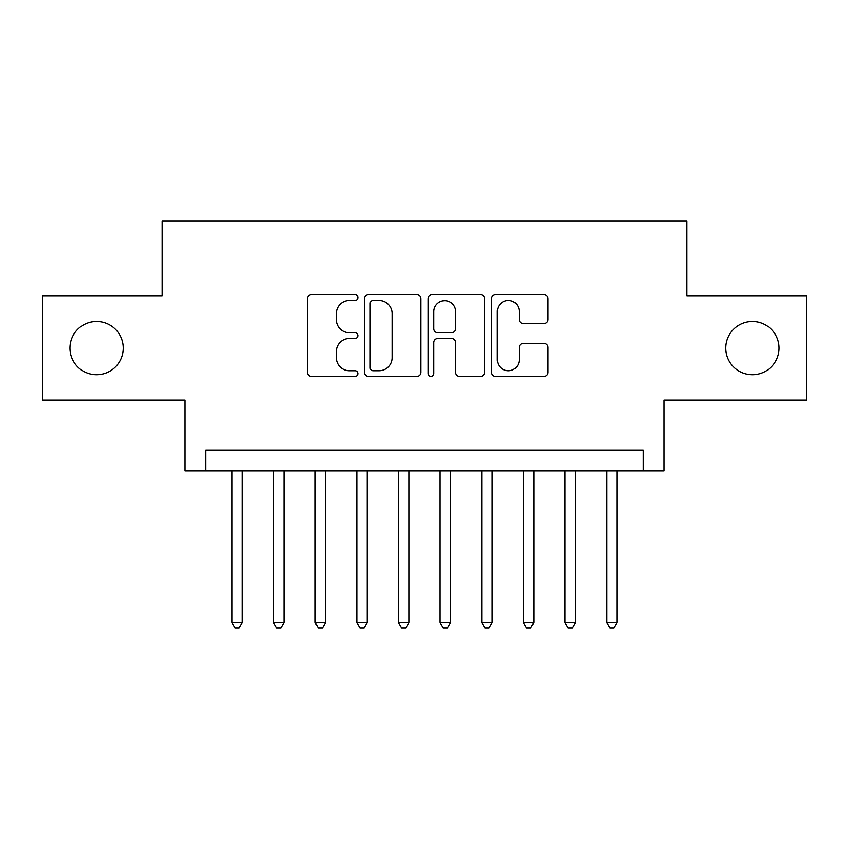 <?xml version="1.0" encoding="UTF-8"?>
<svg xmlns="http://www.w3.org/2000/svg" width="849" height="849" viewBox="0 0 849 849"><rect width="100%" height="100%" fill="white"/><g stroke="black" fill="none" stroke-linecap="round" stroke-linejoin="round"><path stroke-width="1.27" d="M357.875 297.585A2.865 2.865 0 0 0 355.02 294.73L311.594 294.73A4.086 4.086 0 0 0 307.497 298.816L307.497 372.382A4.086 4.086 0 0 0 311.594 376.468L355.02 376.468A2.865 2.865 0 0 0 357.875 373.613A2.865 2.865 0 0 0 355.02 370.748L349.395 370.748A13.075 13.075 0 0 1 336.321 357.673L336.321 351.539A13.075 13.075 0 0 1 349.395 338.454L355.02 338.454A2.865 2.865 0 0 0 357.875 335.599A2.865 2.865 0 0 0 355.02 332.734L349.395 332.734A13.075 13.075 0 0 1 336.321 319.659L336.321 313.525A13.075 13.075 0 0 1 349.395 300.45L355.02 300.45A2.865 2.865 0 0 0 357.875 297.585M725.768 348.09A26.648 26.648 0 0 0 752.416 374.738A26.648 26.648 0 0 0 779.064 348.09A26.648 26.648 0 0 0 752.416 321.442A26.648 26.648 0 0 0 725.768 348.09M69.936 348.09A26.648 26.648 0 0 0 96.584 374.738A26.648 26.648 0 0 0 123.232 348.09A26.648 26.648 0 0 0 96.584 321.442A26.648 26.648 0 0 0 69.936 348.09M543.954 323.543A4.086 4.086 0 0 0 548.04 319.457L548.04 298.816A4.086 4.086 0 0 0 543.954 294.73L495.72 294.73A4.086 4.086 0 0 0 491.635 298.816L491.635 372.382A4.086 4.086 0 0 0 495.72 376.468L543.954 376.468A4.086 4.086 0 0 0 548.04 372.382L548.04 347.453A4.086 4.086 0 0 0 543.954 343.367L523.313 343.367A4.086 4.086 0 0 0 519.227 347.453L519.227 359.817A10.931 10.931 0 0 1 508.286 370.748A10.931 10.931 0 0 1 497.355 359.817L497.355 311.381A10.931 10.931 0 0 1 508.286 300.45A10.931 10.931 0 0 1 519.227 311.381L519.227 319.457A4.086 4.086 0 0 0 523.313 323.543L543.954 323.543M643.107 470.93L663.929 470.93L663.929 400.144L806.55 400.144L806.55 296.036L686.83 296.036L686.83 221.09L162.17 221.09L162.17 296.036L42.45 296.036L42.45 400.144L185.071 400.144L185.071 470.93L643.107 470.93L643.107 450.108L205.893 450.108L205.893 470.93M420.924 298.816A4.086 4.086 0 0 0 416.838 294.73L368.604 294.73A4.086 4.086 0 0 0 364.518 298.816L364.518 372.382A4.086 4.086 0 0 0 368.604 376.468L416.838 376.468A4.086 4.086 0 0 0 420.924 372.382L420.924 298.816M432.162 294.73L480.396 294.73A4.086 4.086 0 0 1 484.482 298.816L484.482 372.382A4.086 4.086 0 0 1 480.396 376.468L459.755 376.468A4.086 4.086 0 0 1 455.669 372.382L455.669 342.55A4.086 4.086 0 0 0 451.583 338.454L437.882 338.454A4.086 4.086 0 0 0 433.797 342.55L433.797 373.613A2.865 2.865 0 0 1 430.942 376.468A2.865 2.865 0 0 1 428.076 373.613L428.076 298.816A4.086 4.086 0 0 1 432.162 294.73M373.104 300.45A2.865 2.865 0 0 0 370.238 303.305L370.238 367.882A2.865 2.865 0 0 0 373.104 370.748L379.025 370.748A13.075 13.075 0 0 0 392.111 357.673L392.111 313.525A13.075 13.075 0 0 0 379.025 300.45L373.104 300.45M455.669 311.583A10.931 10.931 0 0 0 444.727 300.652A10.931 10.931 0 0 0 433.797 311.583L433.797 328.648A4.086 4.086 0 0 0 437.882 332.734L451.583 332.734A4.086 4.086 0 0 0 455.669 328.648L455.669 311.583M231.915 470.93L231.915 622.497L242.326 622.497L242.326 470.93M242.326 622.497L239.206 627.91L235.035 627.91L231.915 622.497M273.558 470.93L273.558 622.497L283.959 622.497L283.959 470.93M283.959 622.497L280.839 627.91L276.678 627.91L273.558 622.497M315.191 470.93L315.191 622.497L325.602 622.497L325.602 470.93M325.602 622.497L322.482 627.91L318.322 627.91L315.191 622.497M356.835 470.93L356.835 622.497L367.246 622.497L367.246 470.93M367.246 622.497L364.125 627.91L359.955 627.91L356.835 622.497M398.478 470.93L398.478 622.497L408.889 622.497L408.889 470.93M408.889 622.497L405.758 627.91L401.598 627.91L398.478 622.497M440.111 470.93L440.111 622.497L450.522 622.497L450.522 470.93M450.522 622.497L447.402 627.91L443.242 627.91L440.111 622.497M481.754 470.93L481.754 622.497L492.165 622.497L492.165 470.93M492.165 622.497L489.045 627.91L484.875 627.91L481.754 622.497M523.398 470.93L523.398 622.497L533.809 622.497L533.809 470.93M533.809 622.497L530.678 627.91L526.518 627.91L523.398 622.497M565.041 470.93L565.041 622.497L575.442 622.497L575.442 470.93M575.442 622.497L572.322 627.91L568.161 627.91L565.041 622.497M606.674 470.93L606.674 622.497L617.085 622.497L617.085 470.93M617.085 622.497L613.965 627.91L609.794 627.91L606.674 622.497"/></g></svg>
